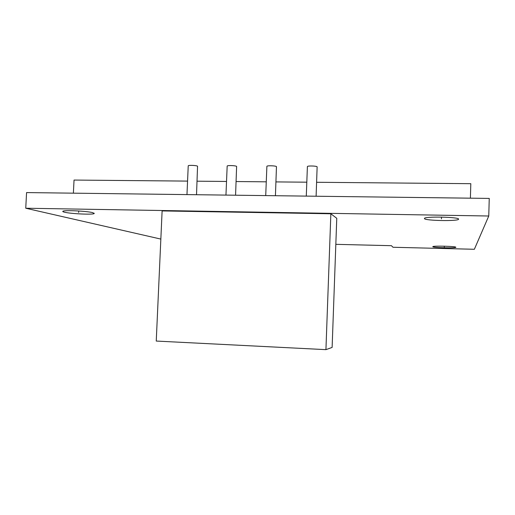 <?xml version="1.0" encoding="UTF-8"?>
<svg xmlns="http://www.w3.org/2000/svg" width="515" height="515" viewBox="0 0 515 515"><rect width="100%" height="100%" fill="white"/><g stroke="black" fill="none" stroke-linecap="round" stroke-linejoin="round"><path stroke-width="0.77" d="M160.841 239.082L25.75 208.227L488.761 216.01L474.36 249.279L392.997 247.264L391.445 245.694L335.825 244.335M432.812 246.704L432.812 246.685C432.259 245.655 456.451 246.26 455.839 247.264L455.839 247.271C456.2 248.294 432.587 247.709 432.812 246.704M424.457 218.56L424.45 218.476C423.755 216.249 459.515 216.931 458.588 219.152L458.588 219.165C458.987 221.392 424.347 220.761 424.457 218.56M64.459 212.193C62.952 211.826 62.444 211.504 62.939 211.227C64.484 209.959 87.363 211.092 92.88 212.695L94.174 213.583C92.7 214.839 70.652 213.809 64.459 212.193M325.931 349.646L332.123 347.432L336.765 218.302L330.855 213.776L162.116 210.925L156.245 341.059L325.931 349.646L330.855 213.776M488.761 216.01L489.25 198.417L26.568 192.578L25.75 208.227M196.524 194.722L197.554 166.184C196.292 165.36 188.599 165.032 188.232 165.791L188.226 165.965M235.574 195.217L236.617 166.39C235.542 165.527 227.482 165.231 227.173 166.036L227.167 166.197M275.428 195.719L276.471 166.603C275.602 165.701 267.124 165.437 266.886 166.293L266.879 166.435M316.107 196.228L317.137 166.815C316.5 165.882 307.552 165.65 307.397 166.564L307.391 166.673M470.395 198.178L470.813 183.688L316.622 182.278M73.381 193.17L74.038 180.063L187.563 181.1M197.11 181.19L226.529 181.454M236.14 181.544L266.268 181.821M275.969 181.911L306.811 182.188M444.297 246.988L444.316 246.183M441.452 218.862L441.503 217.079M78.615 212.444L78.686 210.983M94.174 213.583L94.194 213.191M186.971 194.599L188.232 165.791M225.956 195.095L227.173 166.036M265.721 195.597L266.886 166.293M306.283 196.106L307.397 166.564"/></g></svg>
